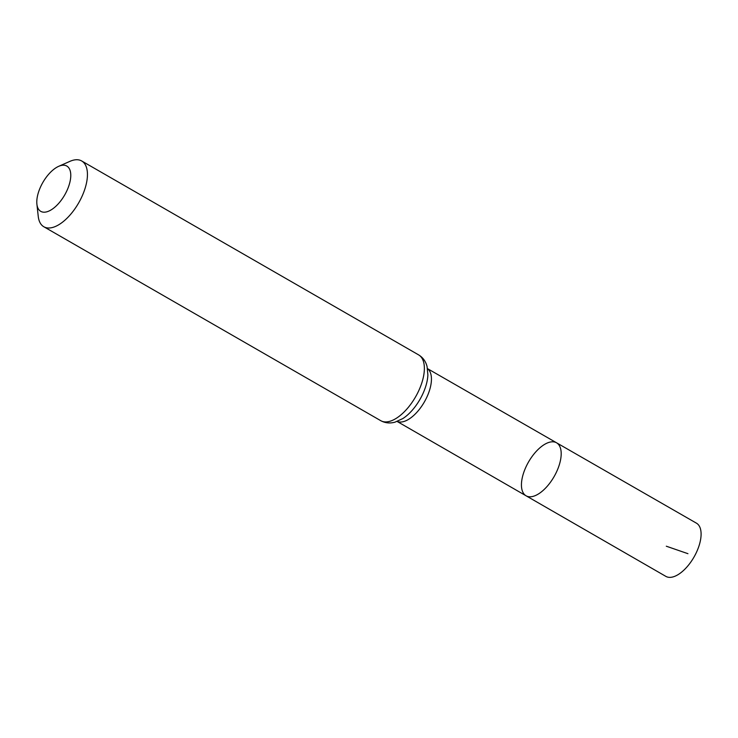 <?xml version="1.0" encoding="UTF-8"?>
<svg xmlns="http://www.w3.org/2000/svg" width="738" height="738" viewBox="0 0 738 738"><rect width="100%" height="100%" fill="white"/><g stroke="black" fill="none" stroke-linecap="round" stroke-linejoin="round"><path stroke-width="1.11" d="M556.563 442.8A30.572 14.723 119.9 0 1 554.081 476.637A30.572 14.723 119.9 0 1 526.065 495.788A30.572 14.723 119.9 0 1 526.535 465.752A30.572 14.723 119.9 0 1 556.563 442.8A30.572 14.723 119.9 0 1 554.081 476.637A30.572 14.723 119.9 0 1 526.065 495.788L665.833 576.36A30.682 14.778 119.9 0 0 695.98 553.325A30.682 14.778 119.9 0 0 696.441 523.168L427.523 368.649M41.144 185.672A26.125 12.583 119.9 0 1 58.671 166.336A26.125 12.583 119.9 0 1 70.571 178.541A26.125 12.583 119.9 0 1 53.431 208.319A26.125 12.583 119.9 0 1 36.9 204.158A26.125 12.583 119.9 0 1 41.144 185.672M58.671 166.336L69.87 161.373A37.952 18.284 119.9 0 1 81.697 160.976A37.952 18.284 119.9 0 1 78.615 202.987A37.952 18.284 119.9 0 1 43.837 226.76A37.952 18.284 119.9 0 1 38.238 216.335L36.9 204.158M666.303 546.212L687.945 553.685M427.533 368.714A30.461 14.677 119.9 0 1 424.35 401.979A30.461 14.677 119.9 0 1 397.192 421.435M418.621 354.886A37.952 18.284 119.9 0 1 415.54 396.906A37.952 18.284 119.9 0 1 380.753 420.678C385.199 423.086 389.959 423.575 395.061 422.136L402.791 418.594A34.206 16.476 119.9 0 0 427.883 374.987L427.071 366.528C425.752 361.389 422.939 357.515 418.621 354.886L81.697 160.976M397.127 421.453L526.065 495.788M43.837 226.76L380.753 420.678"/></g></svg>
